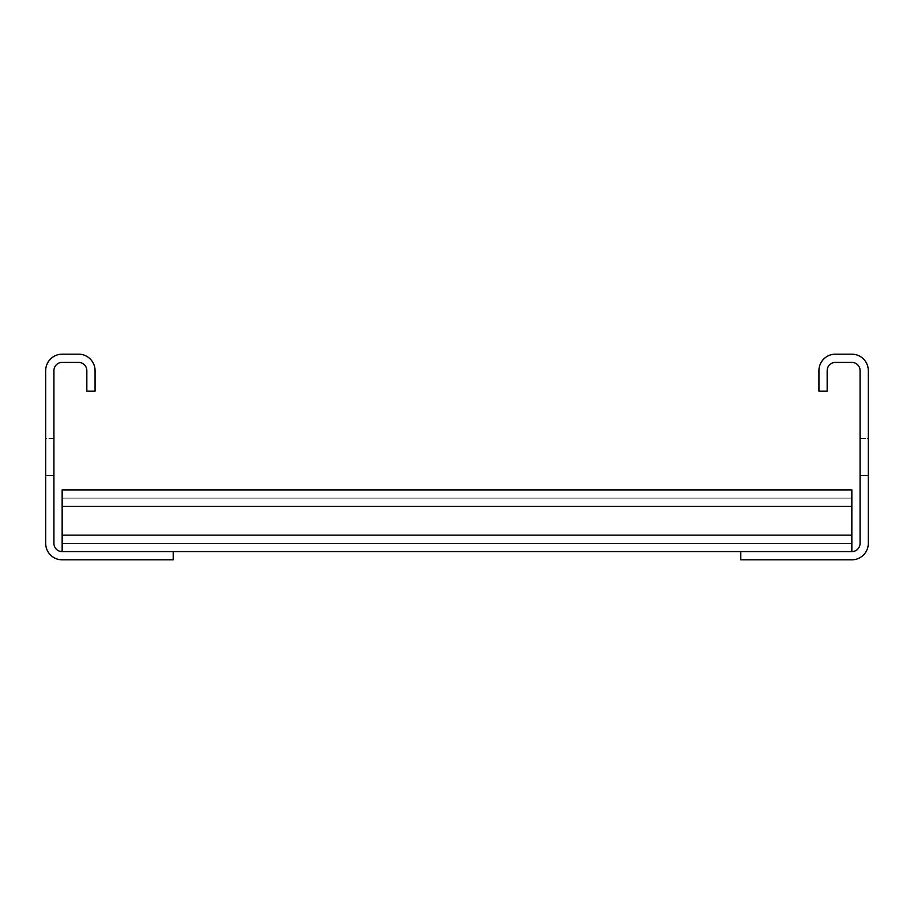 <?xml version="1.0" encoding="UTF-8"?>
<svg xmlns="http://www.w3.org/2000/svg" width="914" height="914" viewBox="0 0 914 914"><rect width="100%" height="100%" fill="white"/><g stroke="black" fill="none" stroke-linecap="round" stroke-linejoin="round"><path stroke-width="0.69" stroke-dasharray="4.57 3.43" d="M818.944 391.192L818.944 370.627A16.452 16.452 0 0 1 835.396 354.175L851.848 354.175A16.452 16.452 0 0 1 868.3 370.627L868.3 543.373A16.452 16.452 0 0 1 851.848 559.825L740.797 559.825L740.797 551.599L851.848 551.599A8.226 8.226 0 0 0 860.074 543.373L860.074 370.627A8.226 8.226 0 0 0 851.848 362.401L835.396 362.401A8.226 8.226 0 0 0 827.17 370.627L827.17 391.192L818.944 391.192M868.3 438.492L868.3 475.509L868.3 438.492L868.3 475.509L868.3 438.492L868.3 475.509L868.3 438.492L868.3 475.509L868.3 438.492L868.3 475.509L868.3 438.492L868.3 475.509L868.3 438.492L868.3 475.509L868.3 438.492L868.3 475.509L868.3 438.492L868.3 475.509L868.3 438.492L868.3 475.509L868.3 438.492L868.3 475.509L868.3 438.492L868.3 475.509L868.3 438.492L868.3 475.509L868.3 438.492L868.3 475.509L868.3 438.492L868.3 475.509L868.3 438.492L868.3 475.509L868.3 438.492L868.3 475.509L868.3 438.492L868.3 475.509L868.3 438.492L868.3 475.509L868.3 438.492L868.3 475.509L868.3 438.492L868.3 475.509L868.3 438.492L868.3 475.509L868.3 438.492L868.3 475.509L868.3 438.492L868.3 475.509L868.3 438.492L868.3 475.509L868.3 438.492L868.3 475.509L868.3 438.492L868.3 475.509L868.3 438.492L868.3 475.509L868.3 438.492L868.3 475.509L868.3 438.492L868.3 475.509L868.3 438.492L868.3 475.509L868.3 438.492L868.3 475.509L868.3 438.492L868.3 475.509L868.3 438.492L868.3 475.509L868.3 438.492L868.3 475.509L868.3 438.492L868.3 475.509L868.3 438.492L868.3 475.509L868.3 438.492L868.3 475.509L868.3 438.492L868.3 475.509L868.3 438.492L868.3 475.509L868.3 438.492L868.3 475.509L868.3 438.492L868.3 475.509L868.3 438.492L868.3 475.509L868.3 438.492L868.3 475.509L868.3 438.492L868.3 475.509L868.3 438.492L868.3 475.509L868.3 438.492L868.3 475.509L868.3 438.492L868.3 475.509L868.3 438.492L868.3 475.509L868.3 438.492L868.3 475.509L868.3 438.492L868.3 475.509L868.3 438.492L868.3 475.509L868.3 438.492L868.3 475.509L868.3 438.492L868.3 475.509L868.3 438.492L868.3 475.509L868.3 438.492L868.3 475.509L868.3 438.492L868.3 475.509L868.3 438.492L868.3 475.509L868.3 438.492L868.3 475.509L868.3 438.492L868.3 475.509L868.3 438.492L860.074 438.492L860.074 475.509L860.074 438.492L860.074 475.509L860.074 438.492L860.074 475.509L860.074 438.492L860.074 475.509L860.074 438.492L860.074 475.509L860.074 438.492L860.074 475.509L860.074 438.492L860.074 475.509L860.074 438.492L860.074 475.509L860.074 438.492L860.074 475.509L860.074 438.492L860.074 475.509L860.074 438.492L860.074 475.509L860.074 438.492L860.074 475.509L860.074 438.492L860.074 475.509L860.074 438.492L860.074 475.509L860.074 438.492L860.074 475.509L860.074 438.492L860.074 475.509L860.074 438.492L860.074 475.509L860.074 438.492L860.074 475.509L860.074 438.492L860.074 475.509L860.074 438.492L860.074 475.509L860.074 438.492L860.074 475.509L860.074 438.492L860.074 475.509L860.074 438.492L860.074 475.509L860.074 438.492L860.074 475.509L860.074 438.492L860.074 475.509L860.074 438.492L860.074 475.509L860.074 438.492L860.074 475.509L860.074 438.492L860.074 475.509L860.074 438.492L860.074 475.509L860.074 438.492L860.074 475.509L860.074 438.492L860.074 475.509L860.074 438.492L860.074 475.509L860.074 438.492L860.074 475.509L860.074 438.492L860.074 475.509L860.074 438.492L860.074 475.509L860.074 438.492L860.074 475.509L860.074 438.492L860.074 475.509L860.074 438.492L860.074 475.509L860.074 438.492L860.074 475.509L860.074 438.492L860.074 475.509L860.074 438.492L860.074 475.509L860.074 438.492L860.074 475.509L860.074 438.492L860.074 475.509L860.074 438.492L860.074 475.509L860.074 438.492L860.074 475.509L860.074 438.492L860.074 475.509L860.074 438.492L860.074 475.509L860.074 438.492L860.074 475.509L860.074 438.492L860.074 475.509L860.074 438.492L860.074 475.509L860.074 438.492L860.074 475.509L860.074 438.492L860.074 475.509L860.074 438.492L860.074 475.509L860.074 438.492L860.074 475.509L860.074 438.492L860.074 475.509L860.074 438.492L860.074 475.509L860.074 438.492L860.074 475.509L860.074 438.492L860.074 475.509L860.074 438.492L860.074 475.509L860.074 438.492L860.074 475.509L860.074 438.492L868.3 438.492M62.152 551.599L62.152 489.904L62.152 551.599L173.203 551.599L62.152 551.599L173.203 551.599L62.152 551.599L173.203 551.599L62.152 551.599L173.203 551.599L62.152 551.599L173.203 551.599L62.152 551.599L173.203 551.599L62.152 551.599L173.203 551.599L62.152 551.599L173.203 551.599L62.152 551.599L173.203 551.599L62.152 551.599L62.152 489.904L62.152 551.599L62.152 489.904L62.152 551.599L62.152 489.904L62.152 551.599L62.152 489.904L62.152 551.599L62.152 498.13L62.152 551.599L62.152 506.356L62.152 551.599L62.152 506.356L62.152 551.599L62.152 535.147L62.152 551.599L173.203 551.599L62.152 551.599A8.226 8.226 0 0 1 53.926 543.373L53.926 370.627A8.226 8.226 0 0 1 62.152 362.401L78.604 362.401A8.226 8.226 0 0 1 86.83 370.627L86.83 391.192L95.056 391.192L95.056 370.627A16.452 16.452 0 0 0 78.604 354.175L62.152 354.175A16.452 16.452 0 0 0 45.7 370.627L45.7 543.373A16.452 16.452 0 0 0 62.152 559.825L173.203 559.825L173.203 551.599L851.848 551.599L851.848 489.904L851.848 551.599L851.848 489.904L851.848 551.599L851.848 489.904L851.848 551.599L851.848 489.904L851.848 551.599L851.848 489.904L851.848 551.599L851.848 489.904L851.848 551.599L851.848 489.904L851.848 551.599L851.848 489.904L851.848 551.599L851.848 489.904L851.848 543.373L851.848 489.904L62.152 489.904L62.152 551.599L851.848 551.599M45.7 438.492L45.7 475.509L45.7 438.492L45.7 475.509L45.7 438.492L45.7 475.509L45.7 438.492L45.7 475.509L45.7 438.492L45.7 475.509L45.7 438.492L45.7 475.509L45.7 438.492L45.7 475.509L45.7 438.492L45.7 475.509L45.7 438.492L45.7 475.509L45.7 438.492L45.7 475.509L45.7 438.492L45.7 475.509L45.7 438.492L45.7 475.509L45.7 438.492L45.7 475.509L45.7 438.492L45.7 475.509L45.7 438.492L45.7 475.509L45.7 438.492L45.7 475.509L45.7 438.492L45.7 475.509L45.7 438.492L45.7 475.509L45.7 438.492L45.7 475.509L45.7 438.492L45.7 475.509L45.7 438.492L45.7 475.509L45.7 438.492L45.7 475.509L45.7 438.492L45.7 475.509L45.7 438.492L45.7 475.509L45.7 438.492L45.7 475.509L45.7 438.492L45.7 475.509L45.7 438.492L45.7 475.509L45.7 438.492L45.7 475.509L45.7 438.492L45.7 475.509L45.7 438.492L45.7 475.509L45.7 438.492L45.7 475.509L45.7 438.492L45.7 475.509L45.7 438.492L45.7 475.509L45.7 438.492L45.7 475.509L45.7 438.492L45.7 475.509L45.7 438.492L45.7 475.509L45.7 438.492L45.7 475.509L45.7 438.492L45.7 475.509L45.7 438.492L45.7 475.509L45.7 438.492L45.7 475.509L45.7 438.492L45.7 475.509L45.7 438.492L45.7 475.509L45.7 438.492L45.7 475.509L45.7 438.492L45.7 475.509L45.7 438.492L45.7 475.509L45.7 438.492L45.7 475.509L45.7 438.492L45.7 475.509L45.7 438.492L45.7 475.509L45.7 438.492L45.7 475.509L45.7 438.492L45.7 475.509L45.7 438.492L45.7 475.509L45.7 438.492L45.7 475.509L45.7 438.492L45.7 475.509L45.7 438.492L45.7 475.509L45.7 438.492L45.7 475.509L45.7 438.492L45.7 475.509L45.7 438.492L45.7 475.509L45.7 438.492L45.7 475.509L45.7 438.492L45.7 475.509L45.7 438.492L45.7 475.509L45.7 438.492L53.926 438.492L53.926 475.509L45.7 475.509L53.926 475.509L53.926 438.492L53.926 475.509L53.926 438.492L53.926 475.509L53.926 438.492L53.926 475.509L53.926 438.492L53.926 475.509L53.926 438.492L53.926 475.509L53.926 438.492L53.926 475.509L53.926 438.492L53.926 475.509L53.926 438.492L53.926 475.509L53.926 438.492L53.926 475.509L53.926 438.492L53.926 475.509L53.926 438.492L53.926 475.509L53.926 438.492L53.926 475.509L53.926 438.492L53.926 475.509L53.926 438.492L53.926 475.509L53.926 438.492L53.926 475.509L53.926 438.492L53.926 475.509L53.926 438.492L53.926 475.509L53.926 438.492L53.926 475.509L53.926 438.492L53.926 475.509L53.926 438.492L53.926 475.509L53.926 438.492L53.926 475.509L53.926 438.492L53.926 475.509L53.926 438.492L53.926 475.509L53.926 438.492L53.926 475.509L53.926 438.492L53.926 475.509L53.926 438.492L53.926 475.509L53.926 438.492L53.926 475.509L53.926 438.492L53.926 475.509L53.926 438.492L53.926 475.509L53.926 438.492L53.926 475.509L53.926 438.492L53.926 475.509L53.926 438.492L53.926 475.509L53.926 438.492L53.926 475.509L53.926 438.492L53.926 475.509L53.926 438.492L53.926 475.509L53.926 438.492L53.926 475.509L53.926 438.492L53.926 475.509L53.926 438.492L53.926 475.509L53.926 438.492L53.926 475.509L53.926 438.492L53.926 475.509L53.926 438.492L53.926 475.509L53.926 438.492L53.926 475.509L53.926 438.492L53.926 475.509L53.926 438.492L53.926 475.509L53.926 438.492L53.926 475.509L53.926 438.492L53.926 475.509L53.926 438.492L53.926 475.509L53.926 438.492L53.926 475.509L53.926 438.492L53.926 475.509L53.926 438.492L53.926 475.509L53.926 438.492L53.926 475.509L53.926 438.492L53.926 475.509L53.926 438.492L53.926 475.509L53.926 438.492L53.926 475.509L53.926 438.492L53.926 475.509L53.926 438.492L53.926 475.509L53.926 438.492L53.926 475.509L53.926 438.492L53.926 475.509L53.926 438.492L53.926 475.509L53.926 438.492L45.7 438.492M62.152 489.904L851.848 489.904L62.152 489.904L851.848 489.904L62.152 489.904L851.848 489.904L62.152 489.904L851.848 489.904L62.152 489.904L851.848 489.904L62.152 489.904L851.848 489.904L62.152 489.904L851.848 489.904L62.152 489.904L851.848 489.904L62.152 489.904L851.848 489.904L62.152 489.904L851.848 489.904L62.152 489.904L851.848 489.904L62.152 489.904L851.848 489.904L62.152 489.904L851.848 489.904L62.152 489.904L62.152 498.13L851.848 498.13L62.152 498.13L851.848 498.13L62.152 498.13L851.848 498.13L62.152 498.13L851.848 498.13L62.152 498.13L851.848 498.13L62.152 498.13L851.848 498.13L62.152 498.13L851.848 498.13L62.152 498.13L851.848 498.13L62.152 498.13L851.848 498.13L62.152 498.13L851.848 498.13L62.152 498.13L851.848 498.13L62.152 498.13L851.848 498.13L62.152 498.13L62.152 489.904L62.152 506.356L62.152 489.904L851.848 489.904L62.152 489.904L851.848 489.904L62.152 489.904L62.152 498.13L851.848 498.13L62.152 498.13L851.848 498.13L62.152 498.13L62.152 489.904L62.152 506.356L62.152 489.904L851.848 489.904L62.152 489.904L851.848 489.904L62.152 489.904L62.152 498.13L851.848 498.13L62.152 498.13L851.848 498.13L62.152 498.13L62.152 506.356L62.152 489.904L62.152 506.356L62.152 489.904L851.848 489.904L62.152 489.904L851.848 489.904L62.152 489.904L62.152 506.356L62.152 498.13L851.848 498.13L62.152 498.13L851.848 498.13L62.152 498.13L62.152 535.147L62.152 489.904M62.152 506.356L62.152 543.373L851.848 543.373L62.152 543.373L851.848 543.373L62.152 543.373L851.848 543.373L62.152 543.373L851.848 543.373L62.152 543.373L851.848 543.373L62.152 543.373L851.848 543.373L62.152 543.373L851.848 543.373L62.152 543.373L851.848 543.373L62.152 543.373L851.848 543.373L62.152 543.373L62.152 506.356L62.152 535.147L62.152 506.356L851.848 506.356M173.203 551.599L740.797 551.599M860.074 475.509L868.3 475.509L860.074 475.509M62.152 498.13L851.848 498.13L62.152 498.13M62.152 543.373L851.848 543.373L62.152 543.373M53.926 475.509L45.7 475.509L53.926 475.509M62.152 535.147L851.848 535.147"/><path stroke-width="1.37" d="M818.944 391.192L818.944 370.627A16.452 16.452 0 0 1 835.396 354.175L851.848 354.175A16.452 16.452 0 0 1 868.3 370.627L868.3 543.373A16.452 16.452 0 0 1 851.848 559.825L740.797 559.825L740.797 551.599L851.848 551.599A8.226 8.226 0 0 0 860.074 543.373L860.074 370.627A8.226 8.226 0 0 0 851.848 362.401L835.396 362.401A8.226 8.226 0 0 0 827.17 370.627L827.17 391.192L818.944 391.192M173.203 559.825L173.203 551.599L62.152 551.599A8.226 8.226 0 0 1 53.926 543.373L53.926 370.627A8.226 8.226 0 0 1 62.152 362.401L78.604 362.401A8.226 8.226 0 0 1 86.83 370.627L86.83 391.192L95.056 391.192L95.056 370.627A16.452 16.452 0 0 0 78.604 354.175L62.152 354.175A16.452 16.452 0 0 0 45.7 370.627L45.7 543.373A16.452 16.452 0 0 0 62.152 559.825L173.203 559.825M173.203 551.599L740.797 551.599M62.152 551.599L62.152 489.904L851.848 489.904L851.848 551.599M62.152 535.147L851.848 535.147M62.152 506.356L851.848 506.356"/></g></svg>
